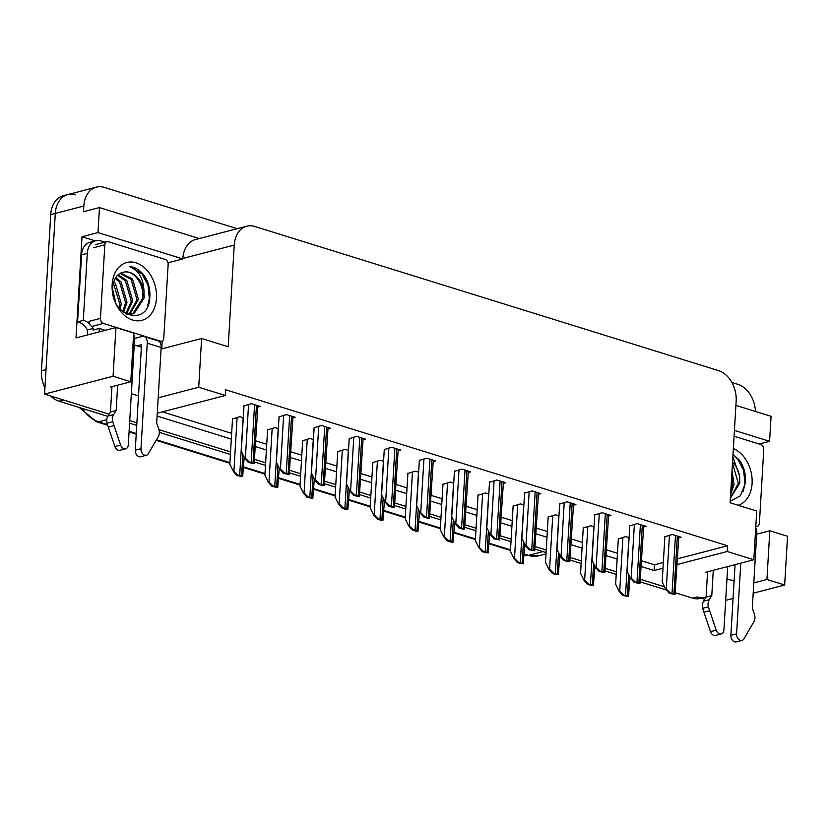 <?xml version="1.0" encoding="UTF-8"?>
<svg xmlns="http://www.w3.org/2000/svg" width="829" height="829" viewBox="0 0 829 829"><rect width="100%" height="100%" fill="white"/><g stroke="black" fill="none" stroke-linecap="round" stroke-linejoin="round"><path stroke-width="1.24" d="M162.215 340.978L161.748 348.885M107.749 416.355L58.983 401.195L63.553 400.003L109.096 414.158L44.559 394.096L113.065 376.252L115.956 327.538L75.999 337.942L82.009 236.742L95.262 240.866M199.24 238.576L99.48 207.571L97.998 232.586L182.826 258.949L167.997 262.814M97.998 232.586L82.009 236.742M734.411 430.396L769.581 441.329L759.219 444.033M677.148 564.539L727.22 551.503L753.81 559.762L756.711 511.047L730.121 502.778L736.162 401.091A25.616 18.518 75.4 0 0 718.619 370.656L254.69 226.462A25.616 18.518 75.4 0 0 246.773 226.193L195.395 239.571A25.616 18.518 75.4 0 0 182.857 258.461L182.826 258.949M769.581 441.329L771.074 416.313L735.903 405.381M731.872 382.459L737.893 384.335A25.616 18.518 -104.6 0 1 755.457 411.464M99.48 207.571L83.501 211.727L83.833 206.006A25.616 18.518 -104.6 0 1 96.371 187.126A25.616 18.518 -104.6 0 1 104.288 187.385L237.177 228.69M753.799 582.911L766.929 579.492L784.659 585.005L787.55 536.28L769.82 530.778L756.69 534.197M784.659 585.005L753.188 593.201M733.074 598.445L725.686 600.362M44.559 394.096L55.294 213.447A25.616 18.518 -104.6 0 1 67.833 194.556A25.616 18.518 -104.6 0 1 75.74 194.825M113.065 376.252L130.785 381.765L110.236 387.122L111.894 387.63M704.723 599.294L697.158 596.942A25.616 18.518 -104.6 0 0 705.075 597.212M664.506 586.797L640.548 579.347L664.506 586.797M616.372 571.834L605.471 568.445L616.372 571.834M581.295 560.932L570.393 557.544L581.295 560.932M546.218 550.031L535.327 546.643L546.218 550.031M511.151 539.13L500.25 535.741L511.151 539.13M476.074 528.228L465.173 524.84L476.074 528.228M440.997 517.327L430.106 513.939L440.997 517.327M405.93 506.426L395.029 503.037L405.93 506.426M370.853 495.524L359.952 492.136L370.853 495.524M335.776 484.623L324.885 481.234L335.776 484.623M300.709 473.722L289.808 470.333L300.709 473.722M265.632 462.81L254.731 459.432L265.632 462.81M230.555 451.909L158.971 429.66L230.555 451.909M136.889 422.8L129.738 420.572L136.889 422.8M753.81 559.762L705.862 572.248L707.51 572.766M726.96 578.808L734.1 581.036M641.304 566.539L654.154 570.528L662.993 568.228M157.095 416.034L231.322 439.101M255.498 446.613L266.399 450.002M290.564 457.525L301.466 460.903M325.642 468.426L336.543 471.805M360.719 479.328L371.62 482.716M395.785 490.229L406.687 493.618M430.862 501.13L441.764 504.519M465.939 512.032L476.841 515.42M501.017 522.933L511.907 526.322M536.083 533.835L546.985 537.223M571.16 544.736L582.062 548.124M606.237 555.637L617.128 559.026M158.184 397.785L198.711 387.226L225.301 395.485L157.261 413.215M131.345 393.682L138.484 395.899M246.773 226.193A25.616 18.518 75.4 0 0 234.234 245.073L228.193 346.771L201.602 338.501L161.075 349.061M130.785 381.765L133.687 333.051L115.956 327.538M141.376 347.175L134.236 344.957M198.711 387.226L201.602 338.501M677.49 558.819L727.561 545.772L225.643 389.765L225.301 395.485M727.561 545.772L727.22 551.503M641.646 560.818L654.495 564.808L663.335 562.508M654.495 564.808L654.154 570.528M162.432 411.868L231.664 433.38M255.84 440.893L266.731 444.282M290.906 451.795L301.808 455.183M325.984 462.696L336.885 466.085M361.061 473.597L371.952 476.986M396.127 484.499L407.029 487.887M431.204 495.41L442.106 498.789M466.281 506.312L477.172 509.69M501.348 517.213L512.249 520.602M536.425 528.114L547.327 531.503M571.502 539.016L582.393 542.404M606.569 549.917L617.47 553.306M468.292 472.468L470.685 471.846L461.826 469.09L454.427 471.359M398.138 450.665L400.542 450.043L391.671 447.287L384.273 449.546M363.071 439.764L365.465 439.142L356.605 436.386L349.206 438.645M327.994 428.862L330.388 428.241L321.528 425.484L314.129 427.743M292.917 417.961L295.321 417.329L286.451 414.583L279.052 416.842M433.215 461.566L435.608 460.945L426.748 458.188L419.35 460.447M503.358 483.369L505.763 482.747L496.892 479.991L489.493 482.26M538.435 494.271L540.829 493.649L531.969 490.892L524.57 493.162M573.513 505.172L575.906 504.55L567.046 501.794L559.648 504.063M608.579 516.073L610.983 515.451L602.113 512.695L594.714 514.964M643.656 526.975L646.05 526.353L637.19 523.596L629.791 525.866M678.733 537.876L681.127 537.254L672.267 534.498L664.868 536.767M257.85 407.06L260.244 406.428L251.384 403.682L243.985 405.941M418.645 472.24L415.288 471.193L407.889 473.452M348.501 450.437L345.133 449.391L337.735 451.65M313.424 439.536L310.067 438.489L302.668 440.748M278.357 428.624L274.99 427.588L267.591 429.847M383.578 461.338L380.21 460.292L372.812 462.551M453.722 483.141L450.365 482.095L442.955 484.354M488.799 494.043L485.431 492.996L478.032 495.265M523.866 504.944L520.508 503.897L513.11 506.167M558.943 515.845L555.585 514.799L548.176 517.068M594.02 526.747L590.652 525.7L583.253 527.969M629.087 537.648L625.729 536.601L618.33 538.871M243.28 417.723L239.913 416.686L232.514 418.946M766.929 579.492L769.82 530.778M44.932 387.858A25.616 18.518 -104.6 0 1 41.45 370.77L46.02 369.579L55.294 213.447A25.616 18.518 -104.6 0 1 67.833 194.556L96.371 187.126M41.45 370.77L50.724 214.628A25.616 18.518 -104.6 0 1 63.263 195.748L67.833 194.556M701.23 598.206L700.505 598.403A25.616 18.518 -104.6 0 1 692.588 598.134L675.459 592.808M666.381 589.989L640.382 581.906M631.304 579.088L629.895 578.642M616.216 574.393L605.315 571.005M596.227 568.186L594.828 567.741M581.139 563.492L570.238 560.103M561.16 557.285L559.751 556.839M546.073 552.591L535.161 549.202M526.083 546.373L524.674 545.938M510.996 541.689L500.094 538.301M491.006 535.472L489.597 535.037M475.919 530.788L465.017 527.399M455.94 524.57L454.53 524.135M440.852 519.887L429.94 516.498M420.863 513.669L419.453 513.234M405.775 508.985L394.873 505.597M385.786 502.768L384.376 502.333M370.698 498.084L359.796 494.695M350.708 491.866L349.31 491.431M335.631 487.183L324.719 483.794M315.642 480.965L314.232 480.53M300.554 476.281L289.653 472.893M280.565 470.064L279.155 469.628M265.477 465.38L254.576 461.991M245.488 459.162L244.089 458.727M230.41 454.479L159.323 432.375M136.733 425.36L129.593 423.142M58.983 401.195A25.616 18.518 -104.6 0 1 50.683 396.003M242.659 476.623L236.918 475.504L233.343 471.369L233.913 471.224L238.078 475.204A4.269 1.212 -176.6 0 1 239.685 475.545L241.581 476.136A4.269 1.212 -176.6 0 1 242.659 476.623L244.182 457.111M232.534 418.604L229.83 464.24L233.343 471.369M236.918 475.504L238.078 475.204M254.12 463.618L248.389 462.499L244.804 458.364L245.374 458.219L249.539 462.199A4.269 1.212 -176.6 0 1 251.146 462.551L253.052 463.131A4.269 1.212 -176.6 0 1 254.12 463.618L257.923 405.713M244.006 405.599L241.291 451.235L244.804 458.364M248.389 462.499L249.539 462.199M277.725 487.525L271.995 486.405L268.409 482.271L268.979 482.126L273.156 486.105A4.269 1.212 -176.6 0 1 274.762 486.457L276.658 487.037A4.269 1.212 -176.6 0 1 277.725 487.525L279.259 468.012M267.612 429.505L264.897 475.141L268.409 482.271M271.995 486.405L273.156 486.105M312.802 498.426L307.072 497.307L303.487 493.172L304.056 493.027L308.233 497.006A4.269 1.212 -176.6 0 1 309.828 497.359L311.735 497.949A4.269 1.212 -176.6 0 1 312.802 498.426L314.326 478.913M302.689 440.406L299.974 486.043L303.487 493.172M307.072 497.307L308.233 497.006M347.879 509.327L346.719 509.638L342.139 508.208L338.564 504.073L339.134 503.928L343.299 507.908A4.269 1.212 -176.6 0 1 344.905 508.26L346.802 508.851A4.269 1.212 -176.6 0 1 347.879 509.327L349.403 489.815M337.755 451.308L335.051 496.944L338.564 504.073M342.139 508.208L343.299 507.908M289.197 474.52L283.456 473.4L279.87 469.266L280.44 469.121L284.616 473.1A4.269 1.212 -176.6 0 1 286.223 473.452L288.119 474.043A4.269 1.212 -176.6 0 1 289.197 474.52L293 416.614M279.072 416.5L276.368 462.136L279.87 469.266M283.456 473.4L284.616 473.1M324.263 485.421L323.103 485.732L318.533 484.302L314.947 480.167L315.517 480.022L319.693 484.001A4.269 1.212 -176.6 0 1 321.3 484.354L323.196 484.944A4.269 1.212 -176.6 0 1 324.263 485.421L328.077 427.515M314.15 427.401L311.435 473.038L314.947 480.167M318.533 484.302L319.693 484.001M359.34 496.322L358.18 496.633L353.61 495.203L350.025 491.069L350.594 490.923L354.76 494.903A4.269 1.212 -176.6 0 1 356.366 495.255L358.273 495.846A4.269 1.212 -176.6 0 1 359.34 496.322L363.143 438.417M349.227 438.303L346.512 483.939L350.025 491.069M353.61 495.203L354.76 494.903M394.417 507.234L393.257 507.535L388.677 506.104L385.091 501.97L385.661 501.825L389.837 505.804A4.269 1.212 -176.6 0 1 391.443 506.156L393.34 506.747A4.269 1.212 -176.6 0 1 394.417 507.234L398.221 449.318M384.293 449.204L381.589 494.84L385.091 501.97M388.677 506.104L389.837 505.804M740.784 563.16L736.587 633.853L730.877 635.346L735.074 564.642M713.282 570.321L711.779 595.626L706.07 597.108L707.572 571.803M727.686 566.57L723.924 629.926A5.451 3.938 -104.6 0 1 721.261 633.936L715.551 635.428A5.451 3.938 75.4 0 1 710.515 631.677L702.64 608.341A8.539 6.176 -104.6 0 1 703.531 601.201L706.07 597.108M711.779 595.626L709.241 599.719L703.531 601.201M702.64 608.341L708.349 606.859L716.225 630.185A5.451 3.938 -104.6 0 0 721.261 633.936M708.349 606.859A8.539 6.176 -104.6 0 1 709.241 599.719M703.904 612.248L709.614 610.755M730.877 635.346A5.451 3.938 75.4 0 0 736.297 641.874L742.007 640.392A5.451 3.938 -104.6 0 0 743.976 638.807L754.286 621.139A8.539 6.176 -104.6 0 0 754.255 613.709L752.297 608.217L756.784 532.643A8.539 5.378 -72.7 0 0 755.716 527.669M742.007 640.392A5.451 3.938 -104.6 0 1 736.587 633.853M134.599 338.419L142.018 336.491A8.539 5.378 107.3 0 1 144.059 336.512A8.539 5.378 107.3 0 1 147.241 343.175L140.971 448.727L135.262 450.209L141.531 344.667L137.044 345.828M105.324 330.305L99.325 328.439L93.045 330.077L93.149 328.439L87.439 329.932L87.335 331.559A8.539 5.378 107.3 0 0 87.677 334.906M99.117 331.921L99.325 328.439M81.584 254.845L87.294 253.353A17.077 12.342 -104.6 0 1 95.646 240.762L89.936 242.255A17.077 12.342 75.4 0 0 81.584 254.845L77.594 321.87A17.077 12.342 -104.6 0 1 87.439 329.932M77.594 321.87L83.304 320.388A17.077 12.342 -104.6 0 1 89.408 323.652M91.812 326.357A17.077 12.342 -104.6 0 1 93.149 328.439M87.294 253.353L83.304 320.388M95.646 240.762A17.077 12.342 -104.6 0 1 100.92 240.938L104.9 242.182M117.656 385.184L116.153 410.49L110.444 411.972L111.956 386.677M133.334 338.854L134.578 339.237L128.308 444.79A5.451 3.938 -104.6 0 1 125.635 448.81L119.925 450.292A5.451 3.938 75.4 0 1 114.899 446.541L107.024 423.215A8.539 6.176 -104.6 0 1 107.915 416.075L110.444 411.972M116.153 410.49L113.625 414.583L107.915 416.075M107.024 423.215L112.734 421.723L120.609 445.049A5.451 3.938 -104.6 0 0 125.635 448.81M112.734 421.723A8.539 6.176 -104.6 0 1 113.625 414.583M134.578 339.237A8.539 5.378 -72.7 0 0 133.604 334.419M108.288 427.111L113.987 425.619M135.262 450.209A5.451 3.938 75.4 0 0 140.671 456.738L146.381 455.256A5.451 3.938 -104.6 0 0 148.36 453.681L158.671 436.002A8.539 6.176 -104.6 0 0 158.64 428.572L156.671 423.08L161.168 347.506A8.539 5.378 -72.7 0 0 157.987 340.843L144.059 336.512M146.381 455.256A5.451 3.938 -104.6 0 1 140.971 448.727M733.333 448.562A29.885 21.606 -104.6 0 1 752.09 483.442A29.885 21.606 -104.6 0 1 738.152 505.275M730.214 501.193L740.401 495.804L745.395 483.172C746.11 474.779 744.173 467.152 739.561 460.302L732.991 454.302M730.411 497.877L738.338 483.411L732.473 463.059M730.38 498.291L739.769 483.038L739.623 476.24A21.347 15.43 75.4 0 0 732.535 462.116M730.753 492.125L732.629 484.892L731.789 474.613M730.598 494.581L734.059 484.519L732.028 470.665M734.069 436.22L760.846 444.541A4.269 3.088 -104.6 0 1 763.768 449.608L759.395 523.182A4.269 3.088 -104.6 0 1 757.312 526.332A4.269 3.088 -104.6 0 1 755.996 526.28L755.799 526.228M732.846 456.779L739.623 476.24M743.209 491.338L744.97 483.639L743.613 470.281L737.582 458.862L732.971 454.644M156.463 298.305A29.885 21.606 -104.6 0 1 132.609 320.035A29.885 21.606 -104.6 0 1 112.153 284.534A29.885 21.606 -104.6 0 1 136.008 262.814A29.885 21.606 -104.6 0 1 156.463 298.305M112.692 287.549C110.102 316.595 148.246 327.538 149.769 298.046C150.495 289.642 148.557 282.015 143.945 275.176C139.8 269.985 135.086 267.114 129.821 266.586C138.557 269.995 143.282 278.171 143.997 291.103A21.347 15.43 75.4 0 0 125.013 271.933C117.822 272.793 113.708 277.995 112.692 287.549M127.407 314.678L131.231 314.284M131.935 314.077L132.795 313.756L142.712 298.274C144.37 285.021 134.578 270.689 125.013 271.933M125.676 313.787L134.225 313.393L144.142 297.901L143.997 291.103M128.951 314.305L137.003 299.756L131.096 279.352L120.008 273.394M129.707 314.315L138.433 299.393L132.526 278.979L120.609 273.062M125.77 313.818L131.303 301.248L125.386 280.844L117.531 275.332M126.578 314.015L132.723 300.875L126.816 280.471L118.132 274.751M122.775 311.777L125.593 302.73L119.677 282.326L115.241 278.389M123.583 312.409L127.013 302.367L121.107 281.953L115.791 277.497M119.189 308.098L119.884 304.222L113.376 283.135M120.153 309.238L121.314 303.849L115.397 283.445L113.791 281.715M113.78 297.393L113.19 294.896M115.739 302.575L112.64 289.445M104.837 244.793A4.269 3.088 -104.6 0 1 106.931 241.653A4.269 3.088 -104.6 0 1 108.247 241.695L165.23 259.404A4.269 3.088 -104.6 0 1 168.152 264.472L163.779 338.045A4.269 3.088 -104.6 0 1 161.686 341.196A4.269 3.088 -104.6 0 1 160.37 341.144L103.397 323.434A4.269 3.088 -104.6 0 1 100.464 318.367L104.837 244.793L93.418 247.767M103.397 323.434L91.978 326.408A4.269 3.088 -104.6 0 1 89.055 321.341L100.464 318.367M147.583 306.212L149.355 298.502L147.987 285.145L141.956 273.736L129.821 266.586M382.946 520.229L381.796 520.539L377.216 519.109L373.63 514.975L374.2 514.83L378.376 518.809A4.269 1.212 -176.6 0 1 379.983 519.161L381.879 519.752A4.269 1.212 -176.6 0 1 382.946 520.229L384.48 500.716M372.832 462.209L370.117 507.845L373.63 514.975M377.216 519.109L378.376 518.809M418.023 531.14L416.863 531.441L412.293 530.011L408.707 525.876L409.277 525.731L413.453 529.71A4.269 1.212 -176.6 0 1 415.049 530.063L416.956 530.653A4.269 1.212 -176.6 0 1 418.023 531.14L419.547 511.617M407.909 473.11L405.194 518.747L408.707 525.876M412.293 530.011L413.453 529.71M453.1 542.042L451.94 542.342L447.359 540.912L443.784 536.777L444.354 536.632L448.52 540.612A4.269 1.212 -176.6 0 1 450.126 540.964L452.023 541.555A4.269 1.212 -176.6 0 1 453.1 542.042L454.624 522.519M442.976 484.012L440.272 529.648L443.784 536.777M447.359 540.912L448.52 540.612M429.484 518.135L428.324 518.436L423.754 517.006L420.168 512.871L420.738 512.726L424.914 516.705A4.269 1.212 -176.6 0 1 426.52 517.058L428.417 517.648A4.269 1.212 -176.6 0 1 429.484 518.135L433.298 460.219M419.37 460.105L416.655 505.742L420.168 512.871M423.754 517.006L424.914 516.705M464.561 529.037L463.401 529.337L458.831 527.907L455.245 523.773L455.815 523.627L459.981 527.607A4.269 1.212 -176.6 0 1 461.587 527.959L463.494 528.55A4.269 1.212 -176.6 0 1 464.561 529.037L468.364 471.121M454.447 471.007L451.732 516.643L455.245 523.773M458.831 527.907L459.981 527.607M499.638 539.938L493.897 538.819L490.322 534.684L490.892 534.529L495.058 538.508A4.269 1.212 -176.6 0 1 496.664 538.86L498.561 539.451A4.269 1.212 -176.6 0 1 499.638 539.938L503.441 482.022M489.514 481.908L486.81 527.545L490.322 534.684M493.897 538.819L495.058 538.508M488.167 552.943L482.437 551.813L478.851 547.679L479.421 547.534L483.597 551.513A4.269 1.212 -176.6 0 1 485.203 551.865L487.1 552.456A4.269 1.212 -176.6 0 1 488.167 552.943L489.701 533.42M478.053 494.913L475.338 540.549L478.851 547.679M482.437 551.813L483.597 551.513M523.244 563.844L517.514 562.725L513.928 558.591L514.498 558.435L518.674 562.414A4.269 1.212 -176.6 0 1 520.27 562.767L522.177 563.357A4.269 1.212 -176.6 0 1 523.244 563.844L524.767 544.321M513.13 505.814L510.415 551.451L513.928 558.591M517.514 562.725L518.674 562.414M558.321 574.746L552.591 573.627L549.005 569.492L549.575 569.336L553.741 573.316A4.269 1.212 -176.6 0 1 555.347 573.668L557.243 574.259A4.269 1.212 -176.6 0 1 558.321 574.746L559.844 555.223M548.197 516.716L545.492 562.352L549.005 569.492M552.591 573.627L553.741 573.316M593.388 585.647L587.657 584.528L584.072 580.393L584.642 580.238L588.818 584.227A4.269 1.212 -176.6 0 1 590.424 584.569L592.32 585.16A4.269 1.212 -176.6 0 1 593.388 585.647L594.921 566.124M583.274 527.617L580.569 573.254L584.072 580.393M587.657 584.528L588.818 584.227M628.465 596.548L622.734 595.429L619.149 591.295L619.719 591.139L623.895 595.129A4.269 1.212 -176.6 0 1 625.501 595.471L627.398 596.061A4.269 1.212 -176.6 0 1 628.465 596.548L629.988 577.025M618.351 538.529L615.636 584.155L619.149 591.295M622.734 595.429L623.895 595.129M534.705 550.839L528.975 549.72L525.389 545.586L525.959 545.43L530.135 549.409A4.269 1.212 -176.6 0 1 531.741 549.762L533.638 550.352A4.269 1.212 -176.6 0 1 534.705 550.839L538.518 492.923M524.591 492.809L521.876 538.446L525.389 545.586M528.975 549.72L530.135 549.409M569.782 561.741L564.052 560.622L560.466 556.487L561.036 556.332L565.202 560.321A4.269 1.212 -176.6 0 1 566.808 560.663L568.715 561.254A4.269 1.212 -176.6 0 1 569.782 561.741L573.585 503.825M559.668 503.711L556.953 549.347L560.466 556.487M564.052 560.622L565.202 560.321M604.859 572.642L599.118 571.523L595.543 567.388L596.113 567.233L600.279 571.222A4.269 1.212 -176.6 0 1 601.885 571.564L603.781 572.155A4.269 1.212 -176.6 0 1 604.859 572.642L608.662 514.726M594.735 514.622L592.03 560.249L595.543 567.388M599.118 571.523L600.279 571.222M639.926 583.543L634.195 582.424L630.61 578.29L631.18 578.134L635.356 582.124A4.269 1.212 -176.6 0 1 636.962 582.466L638.858 583.056A4.269 1.212 -176.6 0 1 639.926 583.543L643.739 525.627M629.812 525.524L627.097 571.15L630.61 578.29M634.195 582.424L635.356 582.124M675.003 594.445L669.272 593.326L665.687 589.191L666.257 589.036L670.423 593.025A4.269 1.212 -176.6 0 1 672.029 593.367L673.936 593.958A4.269 1.212 -176.6 0 1 675.003 594.445L678.806 536.529M664.889 536.425L662.174 582.051L665.687 589.191M669.272 593.326L670.423 593.025M83.833 206.006L50.724 214.628M234.234 245.073L182.857 258.461M524.187 554.093L528.374 555.399A8.539 5.378 107.3 0 1 526.322 555.378L524.156 554.694M107.677 425.246L96.578 421.795A8.539 5.378 -72.7 0 0 98.62 421.816L107.459 424.562M129.106 431.287L136.246 433.515M156.515 439.805L229.923 462.623M243.602 466.882L265 473.525M278.679 477.784L300.067 484.437M313.745 488.685L335.144 495.338M348.822 499.586L370.221 506.239M383.9 510.488L405.288 517.141M418.966 521.389L440.365 528.042M454.043 532.291L475.442 538.943M489.12 543.192L510.509 549.845M82.372 408.459A34.155 24.694 75.4 0 0 98.62 421.816L106.775 419.692M542.912 551.606L528.374 555.399A34.155 24.694 75.4 0 0 538.923 555.751L526.322 555.378M692.588 598.134L697.158 596.942M237.104 417.412L233.913 471.224M243.125 417.681L239.685 475.545M242.876 454.447L241.581 476.136M248.565 404.407L245.374 458.219M254.586 404.676L251.146 462.551M256.482 405.267L253.052 463.131M272.181 428.313L268.979 482.126M278.202 428.583L274.762 486.457M277.943 465.349L276.658 487.037M307.248 439.215L304.056 493.027M313.269 439.484L309.828 497.359M313.02 476.25L311.735 497.949M342.325 450.116L339.134 503.928M348.346 450.385L344.905 508.26M348.097 487.151L346.802 508.851M283.642 415.308L280.44 469.121M289.663 415.578L286.223 473.452M291.559 416.168L288.119 474.043M318.719 426.21L315.517 480.022M324.73 426.479L321.3 484.354M326.636 427.07L323.196 484.944M353.786 437.111L350.594 490.923M359.807 437.38L356.366 495.255M361.703 437.971L358.273 495.846M388.863 448.012L385.661 501.825M394.884 448.282L391.443 506.156M396.78 448.872L393.34 506.747M755.447 532.228L756.784 532.643M710.515 631.677L716.225 630.185M147.241 343.175L161.168 347.506M114.899 446.541L120.609 445.049M160.37 341.144L159.158 341.465M377.402 461.017L374.2 514.83M383.423 461.287L379.983 519.161M383.164 498.053L381.879 519.752M412.469 471.919L409.277 525.731M418.49 472.188L415.049 530.063M418.241 508.954L416.956 530.653M447.546 482.83L444.354 536.632M453.567 483.089L450.126 540.964M453.318 519.856L452.023 541.555M423.94 458.924L420.738 512.726M429.95 459.183L426.52 517.058M431.857 459.774L428.417 517.648M459.007 469.825L455.815 523.627M465.028 470.084L461.587 527.959M466.924 470.675L463.494 528.55M494.084 480.727L490.892 534.529M500.105 480.986L496.664 538.86M502.001 481.576L498.561 539.451M482.623 493.732L479.421 547.534M488.644 493.991L485.203 551.865M488.385 530.767L487.1 552.456M517.7 504.633L514.498 558.435M523.71 504.892L520.27 562.767M523.462 541.669L522.177 563.357M552.767 515.534L549.575 569.336M558.787 515.793L555.347 573.668M558.539 552.57L557.243 574.259M587.844 526.436L584.642 580.238M593.865 526.695L590.424 584.569M593.605 563.471L592.32 585.16M622.921 537.337L619.719 591.139M628.931 537.596L625.501 595.471M628.683 574.373L627.398 596.061M529.161 491.628L525.959 545.43M535.171 491.887L531.741 549.762M537.078 492.478L533.638 550.352M564.228 502.529L561.036 556.332M570.248 502.788L566.808 560.663M572.145 503.379L568.715 561.254M599.305 513.431L596.113 567.233M605.325 513.69L601.885 571.564M607.222 514.281L603.781 572.155M634.382 524.332L631.18 578.134M640.402 524.591L636.962 582.466M642.299 525.182L638.858 583.056M669.449 535.233L666.257 589.036M675.469 535.493L672.029 593.367M677.366 536.083L673.936 593.958M510.477 550.446L489.079 543.793M475.4 539.544L454.012 532.892M440.334 528.643L418.935 521.99M405.257 517.742L383.858 511.089M370.18 506.84L348.791 500.188M335.113 495.939L313.714 489.286M300.036 485.038L278.637 478.385M264.959 474.136L243.571 467.483M229.882 463.235L156.204 440.334M136.215 434.116L129.075 431.899M96.578 421.795L79.273 407.495M538.923 555.751L545.99 553.907M757.312 526.332L755.779 526.726M106.931 241.653L95.511 244.628M161.686 341.196L159.489 341.766"/></g></svg>
